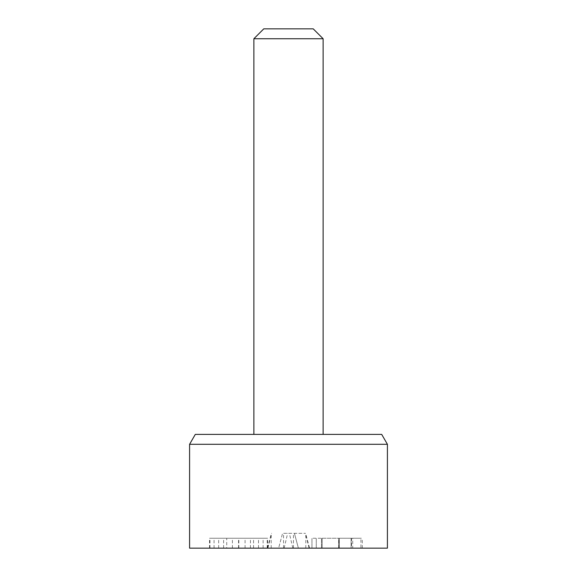 <?xml version="1.0" encoding="UTF-8"?>
<svg xmlns="http://www.w3.org/2000/svg" width="577" height="577" viewBox="0 0 577 577"><rect width="100%" height="100%" fill="white"/><g stroke="black" fill="none" stroke-linecap="round" stroke-linejoin="round"><path stroke-width="0.43" stroke-dasharray="2.88 2.16" d="M226.732 548.15L250.447 548.15L226.732 548.15L226.732 538.262L250.447 538.262L226.732 538.262M250.447 548.15L250.447 538.262M238.553 548.15L238.553 538.262M267.649 548.15L209.53 548.15L267.649 548.15L267.649 538.262L209.53 538.262L267.649 538.262M267.223 548.15L267.223 538.262M245.066 548.15L245.066 538.262M232.394 548.15L232.394 538.262M209.956 548.15L209.956 538.262M238.835 548.15L238.835 538.262M209.53 548.15L209.53 538.262M258.51 548.15L258.51 538.262M253.555 548.15L253.555 538.262M223.616 548.15L223.616 538.262M218.661 548.15L218.661 538.262M351.53 548.15L338.713 548.15L338.713 538.262L321.512 538.262L351.53 538.262L338.713 538.262L338.713 548.15L321.512 548.15L321.512 538.262L321.512 548.15L321.512 538.262L321.512 548.15L351.53 548.15L351.53 538.262M352.735 548.15L322.154 548.15L339.283 548.15L339.283 538.262L322.154 538.262L352.735 538.262L339.283 538.262L339.283 548.15L352.735 548.15L352.735 538.262M360.942 548.15L316.275 548.15L362.291 548.15L351.104 548.15L351.104 538.262L360.942 538.262L311.955 538.262L362.291 538.262L351.104 538.262L351.104 548.15L360.942 548.15L360.942 538.262M338.93 548.15L338.93 538.262M311.955 548.15L311.955 538.262L311.955 548.15L316.275 548.15L311.955 548.15M362.291 548.15L362.291 538.262M387.412 548.15L189.588 548.15M278.612 548.15L309.56 548.15L267.44 548.15L278.612 548.15L282.586 533.314L305.428 533.314L282.586 533.314L278.612 548.15M267.894 548.15L271.572 533.314M309.106 548.15L305.428 533.314M305.81 548.15L305.81 534.165L309.56 548.15M298.388 548.15L294.414 533.314L298.388 548.15M263.768 28.85L313.232 28.85M253.88 38.738L323.12 38.738M288.5 434.402L253.88 434.402L288.5 434.402M195.3 434.402L381.7 434.402M387.412 444.29L189.588 444.29M263.112 548.15L263.112 538.262M214.06 548.15L214.06 538.262M322.154 548.15L322.154 538.262L322.154 548.15M316.275 548.15L316.275 538.262L316.275 548.15M338.649 548.15L338.649 538.262M283.552 548.15L283.552 533.314M271.19 548.15L271.19 534.165L267.44 548.15M284.151 548.15L287.649 533.314M292.849 548.15L289.351 533.314M293.448 548.15L293.448 533.314"/><path stroke-width="0.87" d="M189.588 444.29L189.588 548.15L387.412 548.15L387.412 444.29L381.7 434.402L195.3 434.402L189.588 444.29L387.412 444.29M253.88 38.738L323.12 38.738L313.232 28.85L263.768 28.85L253.88 38.738L253.88 434.402M323.12 38.738L323.12 434.402"/></g></svg>
